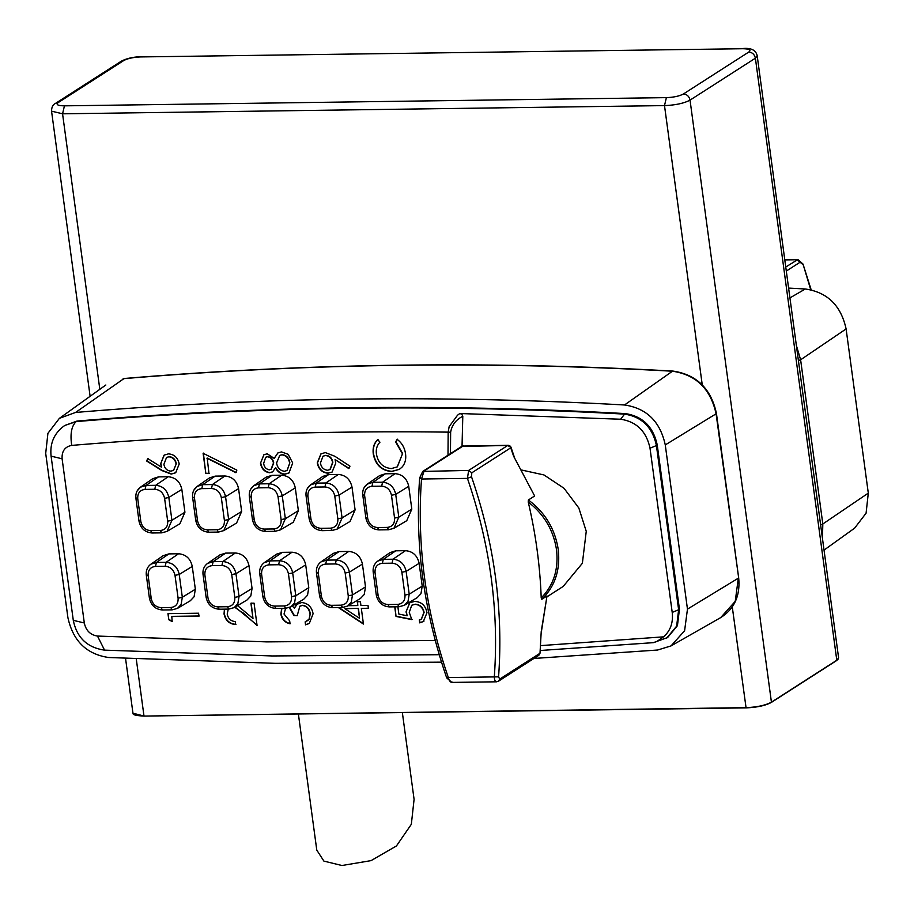 <?xml version="1.0" encoding="UTF-8"?>
<svg xmlns="http://www.w3.org/2000/svg" width="914" height="914" viewBox="0 0 914 914"><rect width="100%" height="100%" fill="white"/><g stroke="black" fill="none" stroke-linecap="round" stroke-linejoin="round"><path stroke-width="1.37" d="M784.772 259.69L797.865 259.519L785.766 267.025M811.164 289.795L802.995 264.032L810.718 289.692M784.806 259.919L797.088 259.759L802.686 264.363M824.04 550.102L854.624 528.143L866.084 513.177L868.3 493.126L846.101 328.937C841.029 305.573 827.444 292.263 805.325 288.995L788.611 288.093M325.51 455.526C329.474 455.949 331.816 458.28 332.559 462.53L329.954 469.568L327.509 470.276C323.556 469.716 321.202 467.294 320.426 462.998L323.019 456.246L325.784 455.355C329.714 455.709 332.068 458.051 332.833 462.358L332.559 462.53M269.287 469.807C266.02 469.145 264.146 466.985 263.655 463.352L265.7 457.274L267.459 456.749C270.818 457.331 272.806 459.456 273.446 463.101L271.047 469.282L269.287 469.807M323.156 456.155L325.784 455.355M332.833 462.358L330.285 469.339M279.753 455.389L276.576 462.987C277.422 467.831 280.05 470.596 284.448 471.281L287.042 470.504L289.841 462.827L287.145 470.447M279.49 455.572L281.946 454.864C286.31 455.515 288.847 458.234 289.567 462.998M281.946 454.864L282.22 454.681C286.493 455.206 289.041 457.914 289.841 462.827M279.981 455.298L282.22 454.681M267.459 456.749L267.733 456.566C271.047 457.091 273.035 459.205 273.72 462.93L273.446 463.101M273.72 462.93L271.355 469.065M265.837 457.194L267.733 456.566M166.771 457.354L169.261 456.646L166.508 457.537L163.903 464.323C164.669 468.494 167.011 470.767 170.929 471.144L173.523 470.367L176.311 463.729L173.626 470.31M317.261 462.895L317.535 462.713C318.826 469.053 322.425 472.492 328.332 473.052L328.057 473.224C322.162 472.687 318.563 469.236 317.261 462.895L320.928 453.87L325.304 452.579L334.81 456.246L349.971 466.174L348.76 468.551L335.072 459.582L349.034 468.379M321.065 453.79L317.535 462.713M373.563 453.87C375.7 464.62 381.801 470.436 391.877 471.338L391.603 471.51C381.538 470.63 375.437 464.803 373.289 454.052L373.563 453.87C372.798 447.734 374.283 442.924 378.03 439.451M373.289 454.052C372.524 447.906 374.02 443.096 377.756 439.623L379.95 442.182C376.956 445.312 375.791 449.311 376.454 454.189C378.179 463.032 383.172 467.819 391.409 468.562L397.259 466.883L402.617 453.458L397.373 466.814M402.343 453.63L395.648 441.965L397.122 439.36C401.817 442.81 404.605 447.552 405.485 453.573C406.319 459.057 405.142 463.592 401.954 467.203L399.384 469.35L391.603 471.51M409.872 602.68L406.033 611.889L409.746 602.76L414.659 601.412C421.457 601.766 425.57 605.536 426.998 612.723L423.331 621.554L419.72 622.868L424.016 621.063M415.207 604.188C420.029 604.565 422.999 607.307 424.107 612.414L423.833 612.597C422.725 607.49 419.766 604.737 414.945 604.36L411.746 605.239L409.255 612.38L411.803 619.601L396.025 616.436L395.031 606.816M414.945 604.36L411.746 605.239M285.579 608.313L284.026 614.025L289.658 620.835L290.058 623.782C284.94 622.594 281.878 619.372 280.884 614.117L281.672 608.358M290.332 623.611C285.294 622.445 282.232 619.224 281.158 613.934L281.878 608.358M292.297 606.016L294.365 608.153L297.656 603.674M296.776 604.383L301.677 602.52C308.007 603.229 311.811 606.976 313.091 613.762L309.378 623.302L305.55 624.845L305.15 621.897L309.035 619.258L310.223 613.58C309.526 608.781 306.99 606.016 302.614 605.297L299.963 606.131M307.515 620.777L309.309 619.086L310.223 613.58M309.949 613.751C309.161 608.827 306.624 606.073 302.34 605.468L302.614 605.297M228.272 609.09L227.198 614.059C228.157 618.664 230.854 621.166 235.298 621.577L235.698 624.525C229.345 624.056 225.461 620.537 224.044 613.945L224.615 609.135M235.972 624.353C229.677 623.896 225.792 620.366 224.307 613.774M224.044 613.945L224.421 609.147M275.491 467.865L275.765 467.694C278.005 471.75 281.089 473.875 285.031 474.058L284.757 474.24C280.827 474.058 277.742 471.932 275.491 467.865L272.623 471.875L269.653 472.755C264.546 471.955 261.495 468.779 260.49 463.227L263.849 454.784L267.174 453.79L274.211 458.371L277.993 452.864M274.211 458.371L277.867 452.944L281.489 451.916L288.173 454.315L292.709 462.987L288.973 472.972L284.757 474.24M171.215 474.092L161.824 470.539L146.526 460.93L147.874 458.634L161.424 467.145L160.67 463.741L164.257 455.069L168.427 453.87C174.3 454.338 177.887 457.72 179.201 464.015L175.659 472.778L171.215 474.092L175.865 472.641M452.601 682.175C450.831 682.838 449.425 681.353 448.386 677.72C425.684 611.546 416.727 545.304 421.514 479.005L424.062 471.03L462.998 446.055L507.978 445.324L468.654 470.424L467.431 478.376C490.133 544.55 499.09 610.781 494.291 677.091C494.554 680.747 495.525 682.232 497.205 681.558M507.978 445.324A3.222 3.222 0 0 1 511.063 447.483L507.601 445.449L461.684 446.443L422.736 471.43L419.663 477.896C414.853 544.767 423.868 611.432 446.695 677.891L451.824 682.415L496.473 681.81L498.53 681.17L499.695 679.113L498.576 676.851C503.397 610.095 494.383 543.407 471.521 476.788L467.431 478.376L421.514 479.005L419.96 477.485M358.197 608.507L359.522 618.298L344.898 608.69L358.471 608.336L344.898 608.69M168.999 456.817C172.895 457.331 175.248 459.685 176.036 463.901M471.521 476.788L471.807 472.801L510.743 447.814L513.622 456.246L534.644 495.982L528.383 499.992L528.246 502.049C535.741 533.959 540.06 565.915 541.202 597.916L541.808 599.276L547.006 595.951L541.225 631.574L540.003 653.259L499.695 679.113M447.015 677.56L498.576 676.851M328.332 473.052L331.702 472.298M335.072 459.582L335.769 463.032L332.125 472.058L328.057 473.224M308.829 623.634L305.55 624.845M359.522 618.298L358.471 608.336M263.963 454.715L260.49 463.227M285.031 474.058L289.132 472.869M164.052 455.206L160.67 463.741M169.261 456.646C173.123 457.114 175.477 459.468 176.311 463.729M498.53 681.17L538.826 655.315L540.003 653.259M528.246 502.049C544.036 514.251 553.45 530.131 556.5 549.691C558.74 569.262 553.644 585.337 541.202 597.916M399.521 469.259L391.877 471.338M402.617 453.458L395.922 441.793L397.396 439.188M412.077 619.418L396.299 616.264M421.525 618.984L424.107 612.414M419.983 622.685L419.595 619.738M397.876 606.782L398.858 614.082L407.153 615.75L406.307 611.706M297.496 615.499L294.354 615.533L289.681 607.456M305.824 624.673L305.425 621.714M199.252 615.99L171.775 616.367L172.186 621.6L168.782 619.715L168.233 613.454M172.449 621.417L169.056 619.532M257.348 625.325L235.115 607.056M237.549 605.616L252.984 618.504L251.179 603.046M368.673 608.198L361.338 608.461L363.441 624.056L338.409 607.593M348.257 605.685L357.797 605.559L357.557 601.595M363.395 623.668L338.934 607.582M236.155 472.504L207.192 458.04L208.975 473.452L205.833 473.498L203.376 453.093M209.249 473.281L206.107 473.315M272.738 471.795L269.916 472.584C264.809 471.773 261.758 468.596 260.753 463.055M171.489 473.92L162.098 470.367L146.8 460.747L148.148 458.462M161.424 467.145L160.944 463.569M541.168 633.151L547.006 595.951M396.025 616.436L394.734 606.816M407.153 615.75L406.033 611.889M419.72 622.868L419.32 619.921L421.388 619.075L423.833 612.597M294.365 608.153L296.502 604.565M302.34 605.468L299.838 606.211L297.221 615.67L294.354 615.533M294.079 615.716L289.327 607.604M168.782 619.715L167.959 613.637L198.589 613.214L198.978 616.162L171.501 616.539M340.922 605.182L342.681 607.433L332.639 607.673C325.555 607.067 321.191 603.103 319.569 595.779L316.484 572.964C315.993 568.222 317.512 564.521 321.054 561.859L333.313 553.37L339.06 551.576L348.748 551.439C356.106 552.102 360.664 556.318 362.424 564.087L365.509 586.902L364.24 594.466L360.459 598.453L347.64 606.062L351.273 602.223L352.484 594.957L348.257 595.859C348.508 601.458 346.052 604.565 340.922 605.182L331.234 605.319C325.944 604.84 322.665 601.812 321.408 596.225L318.323 573.409C318.072 567.811 320.517 564.703 325.658 564.087L335.347 563.949C340.625 564.429 343.904 567.457 345.172 573.044L348.257 595.859M307.561 488.327L310.646 484.854L322.905 476.365L328.652 474.572L338.34 474.435C345.686 475.097 350.245 479.313 352.004 487.082L355.089 509.898L350.039 521.448L337.22 529.057L342.076 517.964L337.849 518.855C338.089 524.453 335.644 527.561 330.502 528.178L320.814 528.315C315.536 527.835 312.257 524.807 310.988 519.221L307.904 496.405C307.664 490.807 310.109 487.699 315.239 487.082L324.938 486.956C330.217 487.425 333.496 490.452 334.764 496.039L337.849 518.855M217.783 606.862L219.189 609.215C212.105 608.61 207.752 604.657 206.13 597.333L203.045 574.518C202.542 569.765 204.073 566.063 207.615 563.401L219.874 554.924L225.621 553.119L235.309 552.993C242.656 553.644 247.214 557.86 248.974 565.64L252.058 588.456L250.802 596.008L247.008 599.995L234.19 607.604L237.834 603.777L239.045 596.511L234.818 597.402C235.058 603 232.613 606.108 227.483 606.725L217.783 606.862C212.505 606.382 209.226 603.354 207.958 597.767L204.873 574.952C204.633 569.353 207.078 566.246 212.219 565.629L221.908 565.503C227.186 565.972 230.465 569.011 231.733 574.586L234.818 597.402M250.847 489.093L253.921 485.62L266.18 477.142L271.926 475.349L281.615 475.211C288.973 475.874 293.531 480.09 295.291 487.859L298.375 510.675L293.325 522.225L280.507 529.834L285.351 518.729L281.124 519.632C281.375 525.23 278.93 528.338 273.789 528.955L264.1 529.08C258.811 528.612 255.532 525.584 254.275 519.997L251.19 497.182C250.939 491.583 253.384 488.476 258.525 487.859L268.213 487.722C273.503 488.202 276.771 491.229 278.039 496.816L281.124 519.632M137.408 490.647L140.482 487.173L152.741 478.696L158.488 476.891L168.176 476.754C175.522 477.416 180.081 481.632 181.84 489.401L184.925 512.217L179.875 523.768L167.056 531.377L171.912 520.283L167.685 521.174C167.925 526.772 165.48 529.88 160.35 530.497L150.661 530.634C145.372 530.154 142.093 527.127 140.836 521.54L137.74 498.724C137.5 493.126 139.945 490.018 145.086 489.401L154.774 489.276C160.053 489.744 163.332 492.772 164.6 498.358L167.685 521.174M194.122 489.87L197.207 486.397L209.466 477.919L215.201 476.114L224.89 475.988C232.247 476.64 236.806 480.855 238.565 488.636L241.65 511.452L236.6 522.991L223.781 530.6L228.637 519.506L224.398 520.409C224.65 526.007 222.205 529.115 217.064 529.732L207.375 529.857C202.097 529.389 198.818 526.35 197.55 520.774L194.465 497.959C194.214 492.349 196.67 489.241 201.8 488.624L211.488 488.499C216.778 488.967 220.057 492.006 221.314 497.593L224.398 520.409M161.07 607.639L162.475 609.981C155.391 609.387 151.038 605.422 149.405 598.099L146.32 575.283C145.829 570.542 147.348 566.84 150.89 564.178L163.149 555.689L168.896 553.895L178.584 553.758C185.942 554.421 190.5 558.637 192.26 566.406L195.345 589.222L194.076 596.785L190.295 600.772L177.476 608.381L181.109 604.542L182.32 597.276L178.093 598.179C178.344 603.777 175.899 606.885 170.758 607.502L161.07 607.639C155.78 607.159 152.501 604.131 151.244 598.544L148.159 575.729C147.908 570.13 150.353 567.023 155.494 566.406L165.183 566.269C170.472 566.749 173.74 569.776 175.008 575.363L178.093 598.179M364.286 487.55L367.359 484.077L379.63 475.6L385.365 473.795L395.054 473.669C402.411 474.32 406.97 478.536 408.729 486.317L411.814 509.132L406.764 520.672L393.945 528.281L398.801 517.187L394.562 518.089C394.814 523.688 392.369 526.795 387.228 527.412L377.539 527.538C372.249 527.07 368.982 524.03 367.714 518.455L364.629 495.639C364.378 490.03 366.822 486.922 371.964 486.305L381.652 486.179C386.942 486.648 390.221 489.687 391.478 495.274L394.562 518.089M274.508 606.085L275.914 608.438C268.83 607.844 264.477 603.88 262.844 596.556L259.759 573.741C259.268 568.999 260.787 565.286 264.329 562.624L276.599 554.147L282.335 552.342L292.023 552.216C299.381 552.879 303.939 557.094 305.699 564.863L308.783 587.679L307.515 595.243L303.734 599.23L290.915 606.827L294.548 603L295.77 595.734L291.532 596.636C291.783 602.235 289.338 605.342 284.197 605.959L274.508 606.085C269.219 605.616 265.951 602.589 264.683 597.002L261.598 574.186C261.347 568.588 263.792 565.48 268.933 564.863L278.621 564.726C283.911 565.206 287.19 568.234 288.447 573.821L291.532 596.636M387.947 604.542L389.353 606.896C382.269 606.29 377.916 602.337 376.294 595.014L373.209 572.198C372.706 567.445 374.237 563.744 377.779 561.082L390.038 552.604L395.773 550.799L405.462 550.674C412.82 551.325 417.378 555.541 419.138 563.321L422.222 586.137L420.966 593.689L417.172 597.676L404.354 605.285L407.998 601.458L409.209 594.191L404.971 595.083C405.222 600.681 402.777 603.788 397.636 604.405L387.947 604.542C382.669 604.063 379.39 601.035 378.122 595.448L375.037 572.632C374.797 567.034 377.242 563.927 382.372 563.31L392.06 563.184C397.35 563.652 400.629 566.691 401.886 572.267L404.971 595.083M252.984 618.504L250.916 603.217L254.058 603.171L257.074 625.507L242.941 612.757M242.678 612.928L234.772 607.262M357.797 605.559L357.283 601.766L360.424 601.72L360.939 605.514L368.011 605.422L368.411 608.37L361.338 608.461M205.833 473.498L203.102 453.275L236.852 470.116L235.892 472.687L206.918 458.222M447.997 455.218L448.168 432.139L450.636 432.231L450.453 453.641M663.564 636.841L656.835 641.525L653.293 642.656L540.208 650.505L653.373 642.656L667.608 637.526L677.445 625.644L679.445 609.227L657.246 445.038C653.293 426.758 642.668 416.27 625.37 413.596C440.856 403.348 258.068 405.839 76.993 421.068L64.745 425.49L76.193 421.594C71.521 425.935 70.024 433.876 71.703 445.404C196.293 434.927 321.774 430.505 448.168 432.139L449.151 426.632L457.526 415.219L459.811 413.516L620.652 419.229C636.59 421.708 646.381 431.362 650.014 448.214L672.213 612.403C673.344 622.605 670.453 630.751 663.564 636.841L540.551 645.627M462.038 446.249L462.792 416.27L461.878 414.213L459.811 413.516M450.636 432.231C451.893 425.044 455.949 419.72 462.792 416.27M547.2 596.682L563.207 586.422L582.367 563.287L586.251 531.331L578.848 508.035L564.018 488.27L543.967 474.949L521.62 470.024M441.542 662.159L275.582 663.336L108.675 657.509C86.556 654.241 72.971 640.931 67.899 617.567L45.7 453.378L47.916 433.327L59.376 418.361L75.542 412.465C256.8 397.19 439.783 394.699 624.502 404.982C646.609 408.25 660.205 421.571 665.266 444.924L687.465 609.124L684.597 630.751L671.025 645.912L657.634 650.025L533.947 658.457M838.035 659.245L836.767 660.411M732.274 606.896L746.075 707.87C756.986 707.425 765.406 705.608 771.313 702.443L836.676 660.525L838.606 657.886L836.55 660.559L771.188 702.478C765.292 705.631 756.929 707.425 746.075 707.87L144.104 716.085L745.904 707.642C756.929 707.196 765.441 705.368 771.427 702.169L836.79 660.239L755.387 58.199C754.541 54.429 752.325 52.384 748.76 52.064C751.388 49.95 749.343 48.842 742.636 48.728L140.699 56.931L742.636 48.728M144.069 716.073L133.878 714.36M298.387 713.983L316.781 850.089L323.887 861.102L341.962 865.512L371.038 860.634L396.459 845.93L411.334 824.302L414.088 799.35L402.354 712.566M786.303 271.058L800.241 262.124M798.402 360.516L800.618 359.796L822.817 523.985L822.463 538.449M868.3 493.126L822.783 524.008L820.601 524.716M796.357 345.389L800.618 359.796L846.101 328.937M805.325 288.995L789.936 297.907M471.807 472.801L468.654 470.424L422.736 471.43M461.673 446.443A3.222 3.222 0 0 1 463.375 445.929L463.752 446.043M321.408 596.225L319.843 595.402M316.758 572.587L318.323 573.409M321.054 561.859L326.572 560.122L325.658 564.087M339.06 551.576L326.572 560.122L336.261 559.996L335.347 563.949M348.748 551.439L336.261 559.996C343.333 560.625 347.708 564.681 349.399 572.141L345.172 573.044M362.424 564.087L349.399 572.141L352.484 594.957L365.509 586.902M331.234 605.319L332.639 607.661M310.988 519.221L309.435 518.409M306.35 495.594L307.904 496.405M330.502 528.178L332.262 530.428L322.219 530.668C315.136 530.063 310.783 526.098 309.161 518.786L306.076 495.971C305.573 491.218 307.104 487.516 310.646 484.854L316.164 483.118L315.239 487.082M328.652 474.572L316.164 483.118L325.852 482.992L324.938 486.956M338.34 474.435L325.852 482.992C332.924 483.62 337.3 487.676 338.991 495.148L334.764 496.039M352.004 487.082L338.991 495.148L342.076 517.964L355.089 509.898M320.814 528.315L322.219 530.657M207.958 597.767L206.404 596.956M203.319 574.141L204.873 574.952M207.615 563.401L213.133 561.664L212.219 565.629M225.621 553.119L213.133 561.664L222.822 561.539L221.908 565.503M235.309 552.993L222.822 561.539C229.894 562.179 234.27 566.223 235.961 573.695L231.733 574.586M248.974 565.64L235.961 573.695L239.045 596.511L252.058 588.456M227.483 606.725L228.888 609.078L234.19 607.604M254.275 519.997L252.721 519.175M249.636 496.359L251.19 497.182M264.1 529.08L265.506 531.434C258.422 530.84 254.069 526.875 252.435 519.552L249.351 496.736C248.859 491.995 250.379 488.293 253.921 485.62L259.439 483.894L258.525 487.859M271.926 475.349L259.439 483.894L269.127 483.757L268.213 487.722M281.615 475.211L269.127 483.757C276.199 484.397 280.575 488.453 282.266 495.914L278.039 496.816M295.291 487.859L282.266 495.914L285.351 518.729L298.375 510.675M273.789 528.955L275.194 531.308L280.507 529.834M140.836 521.54L139.271 520.729M136.186 497.913L137.74 498.724M150.661 530.634L152.067 532.976C144.983 532.382 140.619 528.418 138.997 521.106L135.912 498.29C135.421 493.537 136.94 489.835 140.482 487.173L146 485.437L145.086 489.401M158.488 476.891L146 485.437L155.688 485.311L154.774 489.276M168.176 476.754L155.688 485.311C162.761 485.94 167.136 489.995 168.827 497.467L164.6 498.358M181.84 489.401L168.827 497.467L171.912 520.283L184.925 512.217M160.35 530.497L161.755 532.851L167.056 531.377M197.55 520.774L195.996 519.952M192.911 497.136L194.465 497.959M207.375 529.857L208.78 532.211C201.697 531.605 197.344 527.652 195.722 520.329L192.637 497.513C192.134 492.76 193.665 489.059 197.207 486.397L202.725 484.671L201.8 488.624M215.201 476.114L202.725 484.671L212.414 484.534L211.488 488.499M224.89 475.988L212.414 484.534C219.474 485.174 223.861 489.219 225.552 496.69L221.314 497.593M238.565 488.636L225.552 496.69L228.637 519.506L241.65 511.452M217.064 529.732L218.469 532.074L223.781 530.6M151.244 598.544L149.69 597.722M146.606 574.906L148.159 575.729M150.89 564.178L156.408 562.441L155.494 566.406M168.896 553.895L156.408 562.441L166.097 562.316L165.183 566.269M178.584 553.758L166.097 562.316C173.169 562.944 177.545 567 179.235 574.46L175.008 575.363M192.26 566.406L179.235 574.46L182.32 597.276L195.345 589.222M170.758 607.502L172.163 609.855L177.476 608.381M367.714 518.455L366.16 517.632M363.075 494.817L364.629 495.639M377.539 527.538L378.944 529.892C371.861 529.286 367.508 525.333 365.874 518.01L362.789 495.194C362.298 490.441 363.818 486.739 367.359 484.077L372.878 482.352L371.964 486.305M385.365 473.795L372.878 482.352L382.578 482.215L381.652 486.179M395.054 473.669L382.578 482.215C389.638 482.855 394.025 486.899 395.716 494.371L391.478 495.274M408.729 486.317L395.716 494.371L398.801 517.187L411.814 509.132M387.228 527.412L388.633 529.754L393.945 528.281M264.683 597.002L263.129 596.179M260.044 573.364L261.598 574.186M264.34 562.624L269.847 560.899L268.933 564.863M282.335 552.342L269.847 560.899L279.547 560.762L278.621 564.726M292.023 552.216L279.547 560.762C286.608 561.402 290.995 565.446 292.686 572.918L288.447 573.821M305.699 564.863L292.686 572.918L295.77 595.734L308.783 587.679M284.197 605.959L285.602 608.301L290.915 606.827M378.122 595.448L376.568 594.637M373.483 571.821L375.037 572.632M377.779 561.082L383.297 559.345L382.372 563.31M395.773 550.799L383.297 559.345L392.986 559.219L392.06 563.184M405.462 550.674L392.986 559.219C400.046 559.859 404.434 563.904 406.124 571.376L401.886 572.267M419.138 563.321L406.124 571.376L409.209 594.191L422.222 586.137M397.636 604.405L399.041 606.759L404.354 605.285M528.383 499.992C545.052 512.457 554.992 528.898 558.203 549.325C560.522 569.765 555.049 586.422 541.808 599.276M738.649 577.774L716.119 413.996C710.692 388.976 696.137 374.717 672.453 371.221L624.502 404.982M665.266 444.924L716.45 413.585L738.661 577.774C740.42 595.585 734.445 608.861 720.712 617.59L735.233 601.355L738.318 578.185L687.465 609.124M435.293 640.463L266.808 641.879L97.49 636.064C90.337 634.922 85.939 630.569 84.305 622.982L62.106 458.794C61.695 451.196 64.894 446.729 71.703 445.404M75.542 412.465L123.904 378.636M672.898 371.073C488.042 360.779 304.922 363.281 123.516 378.556L123.139 378.704C304.488 363.418 487.596 360.927 672.453 371.221L672.898 371.073C696.594 374.557 711.115 388.724 716.462 413.574M84.305 622.982L73.291 620.332L51.093 456.143L62.106 458.794M97.49 636.064L104.55 650.14C87.241 647.615 76.833 637.686 73.291 620.332M672.213 612.403L678.634 609.752L676.634 626.17L666.786 638.052M76.993 421.068L76.193 421.594C257.257 406.364 440.045 403.874 624.559 414.122L620.652 419.229M650.014 448.214L656.423 445.564L678.634 609.752L679.445 609.227M625.37 413.596L624.559 414.122C641.856 416.795 652.482 427.284 656.423 445.564L657.246 445.038M140.699 56.931C133.341 57.239 127.674 58.45 123.676 60.587L121.036 61.364C126.418 58.45 133.215 56.897 141.453 56.691M743.39 48.488C751.411 47.848 756.027 50.304 757.203 55.834L755.387 58.199L690.036 100.117C689.179 96.358 686.962 94.313 683.409 93.982L748.76 52.064M58.313 102.505L55.674 103.293C52.966 104.493 51.595 107.121 51.55 111.154L62.563 113.804L664.501 105.601L666.386 97.638L64.448 105.841C57.742 105.727 55.697 104.619 58.313 102.505L123.676 60.587M771.427 702.169L690.036 100.117C684.038 103.316 675.526 105.144 664.501 105.601L702.26 384.92M683.409 93.982C679.41 96.119 673.732 97.341 666.386 97.638M745.904 707.642L144.138 716.073C130.165 715.411 133.718 713.308 132.953 713.206L144.138 716.073M64.448 105.841L62.563 113.804L99.82 389.33M143.966 715.845L136.266 658.948M802.995 264.032L797.865 259.519M511.063 447.483L514.582 457.834M342.327 607.536L347.64 606.062M331.919 530.531L337.22 529.057M228.888 609.078L219.189 609.215M265.506 531.434L275.194 531.308M152.067 532.988L161.755 532.851M208.78 532.211L218.469 532.074M172.163 609.855L162.475 609.992M378.944 529.892L388.633 529.754M285.602 608.313L275.914 608.438M399.041 606.759L389.353 606.896M439.291 654.71L272.303 655.955L104.55 650.14M51.093 456.143C49.733 443.153 54.292 432.939 64.745 425.49M671.025 645.912L720.712 617.59M59.376 418.361L105.83 385.011M838.606 657.886L757.203 55.834M121.036 61.364L55.674 103.282M132.953 713.206L125.549 658.411M90.109 396.299L51.55 111.154"/></g></svg>

